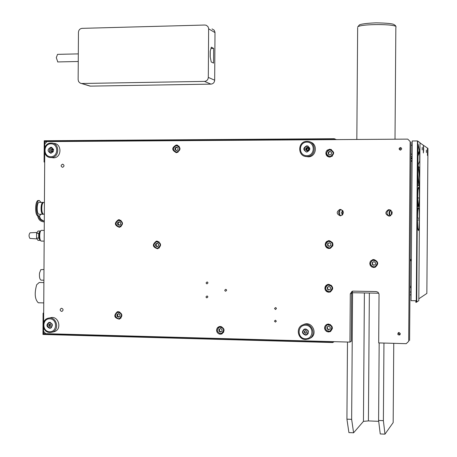 <?xml version="1.0" encoding="UTF-8"?>
<svg xmlns="http://www.w3.org/2000/svg" width="457" height="457" viewBox="0 0 457 457"><rect width="100%" height="100%" fill="white"/><g stroke="black" fill="none" stroke-linecap="round" stroke-linejoin="round"><path stroke-width="0.69" d="M30.059 238.428L29.928 238.417C28.734 236.406 28.78 234.532 30.065 232.802L37.171 232.453M39.97 238.88C38.714 236.755 38.736 234.647 40.039 232.55M40.347 240.005L40.113 240.382L37.988 240.359L36.56 238.074L38.696 238.097L38.725 233.418L40.176 231.048L40.427 231.465M36.56 238.074L36.589 233.396L38.725 233.418M36.589 233.396L38.045 231.031L40.176 231.048M40.113 240.382L38.696 238.097M411.094 294.879L409.935 294.856M43.895 282.575L39.216 282.489L36.669 284.762C34.309 293.36 34.846 299.364 38.279 302.774L38.662 302.785M346.92 419.16L348.914 432.59L353.592 432.796L351.65 419.355L346.92 419.16L347.48 342.042M353.592 432.796L363.446 421.36L368.416 420.908L378.704 421.331M384.971 434.15L383.377 420.657L378.596 420.457L380.247 433.944L384.971 434.15L393.169 422.582L393.757 343.327M383.377 420.657L383.954 343.058M409.952 292.04L411.117 292M378.79 293.228L352.576 292.72L351.65 419.355M379.167 342.921L378.596 420.457M412.14 154.477L410.986 153.849M416.493 302.208L417.475 140.927L412.243 140.962L411.049 300.655L415.876 300.752L415.864 302.351L416.75 302.06L417.738 141.076L416.533 302.208M422.199 149.902L422.222 147.422L422.199 149.902M426.375 152.541L426.392 150.159L426.375 152.541M427.438 155.471L427.432 148.656C427.809 150.661 427.809 152.935 427.438 155.471M423.348 152.969L423.342 145.897C423.748 147.965 423.753 150.324 423.348 152.969M419.983 142.915L427.941 148.411M426.855 293.428L418.818 298.809M416.75 302.031L418.806 300.643L419.989 142.647L417.949 141.253M417.475 140.927L416.27 302.357M410.649 259.502L410.197 259.496M48.83 325.881L48.842 324.561L49.922 323.933L50.995 324.619L50.99 325.938L49.904 326.566L48.83 325.881L49.624 325.71L50.459 326.247M50.161 324.087L49.63 324.396L49.624 325.71M48.842 324.561L49.63 324.396M49.51 322.613L50.436 322.419M49.899 327.909C46.888 326.487 46.683 324.733 49.27 322.665C52.818 323.562 53.252 325.281 50.578 327.829L49.899 327.909M49.653 331.782C41.878 331.633 41.964 318.552 49.739 318.809C57.531 318.94 57.439 332.062 49.653 331.782M49.91 332.479L51.807 332.25C60.295 330.28 56.599 315.696 48.248 318.198C40.696 319.734 42.193 332.645 49.91 332.479M48.939 318.061L50.499 317.752C58.81 315.261 62.489 329.777 54.035 331.742L53.48 331.868M49.676 328.292C46.294 326.686 46.06 324.716 48.973 322.385C52.961 323.396 53.452 325.333 50.441 328.2L49.676 328.292M49.756 322.305L49.156 322.699M50.236 327.898L50.938 328.012M50.807 156.757C43.027 156.848 43.112 143.761 50.893 143.772C58.69 143.652 58.605 156.791 50.807 156.757M51.064 157.551L51.275 157.545C59.998 157.585 59.816 142.55 51.098 143.058C42.347 142.852 42.312 157.933 51.064 157.551M53.343 143.418C62.015 142.932 62.192 157.882 53.509 157.842L51.373 157.556M50.83 153.261C47.22 151.313 47.22 149.313 50.824 147.268C54.474 149.171 54.503 151.164 50.898 153.261L50.83 153.261M51.915 147.474C48.819 148.982 48.545 150.907 51.093 153.249M53.595 149.468L52.104 148.616C49.887 149.902 49.899 151.118 52.149 152.284L53.258 151.821M52.983 148.851C51.384 149.765 51.224 150.896 52.498 152.232M53.218 151.855C51.858 150.981 51.892 150.164 53.338 149.405L53.566 149.422M44.786 147.628L44.809 143.869L46.968 141.584L407.747 139.122L410.163 141.521L408.672 341.328L406.222 343.675L378.693 342.91L379.036 294.119L378.008 292.217L376.26 291.572L353.101 291.132L352.084 291.303L350.296 293.868L351.627 293.354L351.279 341.248L349.942 342.11L45.7 333.667L43.575 331.336L43.598 327.783M43.632 322.368L44.752 153.044M349.942 342.11L350.296 293.868M303.442 324.596L303.876 324.407C312.434 320.528 318.592 334.895 309.835 338.34L309.555 338.483M310.063 142.013C318.066 143.738 316.575 156.797 308.372 156.842L305.425 156.391M340.316 209.426C344.184 211.191 344.372 213.299 340.888 215.744L340.271 215.801C336.392 214.007 336.221 211.899 339.751 209.477L340.316 209.426M389.044 209.677C392.946 211.408 393.163 213.528 389.701 216.03L388.993 216.104C385.074 214.339 384.874 212.214 388.393 209.74L389.044 209.677M275.491 307.584L276.171 307.892L276.434 308.595L275.474 309.52L274.531 308.509L275.491 307.584M207.044 281.946L207.718 282.266L207.964 282.986L207.027 283.86L206.347 283.546L206.107 282.82L207.044 281.946M225.695 289.31L226.375 289.624L226.626 290.338L225.684 291.229L225.004 290.915L224.758 290.189L225.695 289.31M206.941 295.953L207.615 296.262L207.866 296.981L206.93 297.861L206.256 297.547L206.01 296.833L206.941 295.953M275.4 320.18L276.348 321.18L275.388 322.116L274.44 321.111L275.4 320.18M61.632 308.281C63.414 309.121 63.529 310.154 61.986 311.371L61.609 311.411C59.827 310.56 59.713 309.532 61.261 308.321L61.632 308.281M62.586 164.189C64.471 165.183 64.483 166.228 62.632 167.325L62.563 167.325C60.684 166.325 60.667 165.28 62.523 164.189L62.586 164.189M176.391 144.96C181.149 147.44 181.172 150.022 176.448 152.701C171.575 150.262 171.535 147.68 176.333 144.96L176.391 144.96M220.377 326.429C224.781 328.309 225.215 330.834 221.679 334.004L219.994 334.198L218.383 333.621L217.166 332.382L216.584 330.737L216.755 329.006L217.646 327.543L219.074 326.629L220.377 326.429M373.815 259.496C378.493 261.433 378.922 264.032 375.083 267.294L373.3 267.471L371.61 266.848L370.364 265.551L369.799 263.849L370.033 262.072L371.021 260.581L373.815 259.496M328.823 284.311C333.404 286.208 333.85 288.784 330.154 292.034L328.4 292.234L326.726 291.646L325.47 290.384L324.881 288.704L325.07 286.939L326.012 285.442L327.503 284.517L328.823 284.311M156.974 241.119C161.51 243.29 161.732 245.843 157.625 248.774C152.461 247.1 152.027 244.564 156.311 241.176L156.974 241.119M118.951 219.714C123.481 221.953 123.641 224.496 119.431 227.34C114.416 225.461 114.09 222.93 118.46 219.743L118.951 219.714M118.329 311.634C122.682 313.628 123.007 316.135 119.317 319.157C114.101 317.952 113.433 315.484 117.329 311.754L118.329 311.634M328.537 324.036C332.993 325.795 333.53 328.332 330.154 331.651L328.429 331.982L326.715 331.514L325.367 330.348L324.641 328.714L324.693 326.944L325.504 325.378L326.921 324.344L328.537 324.036M329.143 240.605C333.861 242.678 334.187 245.283 330.114 248.431L328.349 248.477L326.738 247.745L325.601 246.38L325.173 244.655L325.527 242.913L326.601 241.507L329.143 240.605M329.805 149.193C334.798 151.69 334.85 154.335 329.954 157.139L327.446 156.403L326.292 155.072L325.835 153.358L326.167 151.61L327.223 150.17L329.805 149.193M399.024 332.519L400.281 333.524L399.652 334.975C397.75 334.992 397.327 334.221 398.384 332.667L399.024 332.519M400.401 147.525C402.057 148.348 402.074 149.216 400.435 150.13C398.721 149.336 398.693 148.468 400.349 147.525L400.401 147.525M406.222 343.675L408.672 341.328M401.383 147.965L400.064 148.559L400.189 150.119M398.635 332.57L398.801 334.004L400.189 334.427M309.138 149.97L308.098 150.593C306.441 149.799 306.418 148.942 308.035 148.022L309.326 149.388M309.041 148.479L308.138 149.33L308.372 150.547M352.764 291.149L351.627 293.354M331.451 149.548L330.337 149.433L327.292 151.056M326.509 153.363L327.143 155.586L328.909 157.054M332.473 156.043L330.588 156.751L329.12 156.5M331.279 150.119L333.679 152.495M329.08 240.605L326.732 241.999L325.852 244.358M325.978 245.512L327.458 247.694L329.965 248.465M329.166 241.193L332.53 242.598M332.885 245.769L330.622 247.768L329.92 247.871M327.075 324.281L325.247 327.692M326.875 330.834L330.731 331.331M327.498 324.727L330.4 324.556M332.433 328.48L330.4 330.839M118.174 311.634L116.843 312.617M118.174 318.66L119.791 318.986M117.94 312.211L119.66 311.925M121.019 318.083L120.185 318.363M119.585 219.777L118.032 220.48M118.055 226.615L119.62 227.306M121.048 226.666L119.865 226.763M119.5 220.32L121.025 220.405M157.345 241.142L155.631 242.056M155.997 248.037L157.808 248.734M159.362 247.917L158.008 248.168M157.294 241.696L158.99 241.764M327.966 284.391L326.189 285.836L325.533 288.041M326.298 290.384L328.137 291.783L330.434 291.92M327.972 284.997L331.514 285.436M332.685 289.007L330.52 291.275M373.118 259.547L373.089 259.553C369.056 263.363 369.747 265.934 375.163 267.265M373.278 260.124C378.088 260.953 378.796 263.106 375.403 266.58L375.088 266.671M219.64 326.481L217.995 328.115M219.846 333.519L222.148 333.799M219.469 327.115L221.696 326.704M223.633 332.353L220.451 333.599C216.698 331.971 216.344 329.823 219.389 327.143C223.999 327.858 224.735 329.948 221.599 333.41M177.722 145.206L175.739 145.674M174.568 151.495L176.213 152.701M178.002 152.29L176.385 152.147M177.664 145.783L179.213 146.28M410.163 141.521L407.747 139.122M409.592 340.459L411.072 142.104M389.815 209.774L389.455 209.826C386.131 211.899 386.119 213.979 389.427 216.075M341.196 209.557L341.156 209.563C337.866 211.494 337.78 213.55 340.899 215.738M308.355 147.417L308.024 147.4C305.944 148.205 305.67 149.41 307.19 151.016M307.47 147.2L307.418 147.2C305.002 148.571 305.036 149.845 307.51 151.027C309.892 149.696 309.875 148.416 307.47 147.2M306.807 152.05C302.86 150.033 302.854 147.942 306.773 145.783C310.783 147.72 310.834 149.81 306.927 152.05L306.807 152.05M308.138 146.057L307.401 145.989C303.911 147.411 303.517 149.41 306.224 151.998M306.778 155.706C298.267 155.808 298.364 142.116 306.876 142.127C315.41 141.996 315.307 155.74 306.778 155.706M306.904 156.54L307.275 156.528C316.764 156.397 316.375 140.79 306.898 141.379C297.347 141.219 297.353 156.94 306.904 156.54M305.487 335.141C301.957 333.707 301.557 331.696 304.288 329.103C308.743 329.503 309.566 331.434 306.767 334.895L305.487 335.141M305.407 334.73L307.218 334.655M304.499 329.029L303.311 330.388M304.853 329.229L306.03 328.926M308.252 333.524L306.99 334.398M305.459 338.791C296.953 338.626 297.05 324.944 305.556 325.224C314.085 325.367 313.982 339.1 305.459 338.791M305.584 339.522L308.743 338.905C317.541 335.449 311.354 321.008 302.757 324.904C295.382 327.475 297.741 339.682 305.584 339.522M305.596 334.741C302.46 333.467 302.106 331.679 304.533 329.377C308.492 329.731 309.223 331.445 306.733 334.524L305.596 334.741M305.607 333.336L304.431 332.616L304.442 331.234L305.624 330.577L306.801 331.296L306.79 332.673L305.607 333.336M305.653 330.594L304.836 331.051L304.825 332.428L305.973 333.13M304.442 331.234L304.836 331.051M304.431 332.616L304.825 332.428M329.834 156.574C325.578 154.42 325.555 152.17 329.765 149.822C334.118 151.867 334.198 154.112 330.005 156.568L329.834 156.574M329.845 155.032L328.275 154.123L328.286 152.284L329.874 151.364L331.445 152.272L331.428 154.106L329.845 155.032M330.148 151.524L328.64 152.404L328.629 154.238L329.92 154.986M328.286 152.284L328.64 152.404M328.275 154.123L328.629 154.238M329.171 247.951C325.144 246.157 324.887 243.935 328.4 241.29C333.09 242.433 333.639 244.621 330.04 247.843L329.171 247.951M329.183 246.409L327.612 245.472L327.623 243.638L329.206 242.736L330.777 243.672L330.765 245.506L329.183 246.409M329.348 242.821L327.977 243.598L327.966 245.432L329.394 246.283M327.623 243.638L327.977 243.598M327.612 245.472L327.966 245.432M373.82 266.882C369.827 265.203 369.484 262.986 372.803 260.239C377.636 261.056 378.35 263.215 374.946 266.711L373.82 266.882M373.832 265.328L372.238 264.38L372.255 262.535L373.86 261.632L375.454 262.581L375.443 264.432L373.832 265.328M373.935 261.678L372.535 262.467L372.518 264.312L374.043 265.214M119.06 226.798C115.198 224.873 115.073 222.708 118.683 220.314C122.91 221.913 123.184 224.067 119.511 226.769L119.06 226.798M119.071 225.312L117.609 224.416L117.62 222.65L119.094 221.776L120.557 222.668L120.545 224.438L119.071 225.312M119.431 221.982L118.306 222.645L118.294 224.41L119.42 225.101M117.62 222.65L118.306 222.645M117.609 224.416L118.294 224.41M176.482 152.147C172.426 150.01 172.426 147.822 176.471 145.572C180.566 147.645 180.601 149.839 176.568 152.147L176.482 152.147M176.488 150.644L175.002 149.759L175.014 147.977L176.516 147.074L178.007 147.959L177.99 149.747L176.488 150.644M176.916 147.308L175.608 148.097L175.597 149.879L176.688 150.53M175.014 147.977L175.608 148.097M175.002 149.759L175.597 149.879M328.566 331.342C324.761 329.817 324.321 327.658 327.235 324.853C332.056 325.23 332.97 327.298 329.988 331.062L328.566 331.342M328.577 329.8L327.006 328.846L327.018 327.012L328.6 326.132L330.171 327.092L330.16 328.926L328.577 329.8M328.617 326.144L327.372 326.829L327.361 328.663L328.92 329.611M327.018 327.012L327.372 326.829M327.006 328.846L327.361 328.663M220.463 332.085L218.949 331.142L218.96 329.343L220.485 328.486L221.999 329.423L221.988 331.222L220.463 332.085M220.588 328.543L219.491 329.166L219.474 330.959L220.891 331.839M218.96 329.343L219.491 329.166M218.949 331.142L219.474 330.959M118.437 318.678C114.73 316.958 114.461 314.827 117.632 312.274C122.03 313.308 122.59 315.404 119.323 318.569L118.437 318.678M118.449 317.192L116.992 316.273L117.003 314.507L118.472 313.656L119.934 314.576L119.923 316.347L118.449 317.192M118.677 313.782L117.689 314.353L117.678 316.118L118.934 316.912M117.003 314.507L117.689 314.353M116.992 316.273L117.678 316.118M328.851 291.635C324.944 289.995 324.584 287.801 327.778 285.059C332.553 285.791 333.307 287.916 330.023 291.446L328.851 291.635M328.863 290.092L327.292 289.15L327.309 287.316L328.891 286.425L330.462 287.373L330.451 289.207L328.863 290.092M328.966 286.47L327.663 287.202L327.646 289.03L329.149 289.938M327.309 287.316L327.663 287.202M327.292 289.15L327.646 289.03M157.071 248.242C153.204 246.374 153.032 244.209 156.551 241.736C160.893 243.164 161.27 245.318 157.665 248.191L157.071 248.242M157.077 246.746L155.597 245.837L155.614 244.061L157.105 243.187L158.585 244.095L158.573 245.877L157.077 246.746M157.379 243.358L156.237 244.021L156.225 245.797L157.431 246.54M155.614 244.061L156.237 244.021M155.597 245.837L156.225 245.797M410.197 259.639L411.357 259.285M411.351 260.084L410.186 260.444M409.986 287.887L411.083 287.304L411.157 286.288M339.682 215.11L339.717 210.226M390.164 215.887C388.553 213.836 388.673 211.894 390.529 210.049M342.31 215.07L341.625 212.676L342.539 210.357M342.83 210.7L342.162 212.699L342.636 214.756M390.786 210.203C389.118 211.962 389.004 213.819 390.438 215.773M342.727 214.653L342.207 212.705L342.91 210.808M390.729 215.613C389.158 213.773 389.267 212.031 391.055 210.391M391.9 214.327L391.363 214.019L391.381 212.214L392.06 211.825M392.106 211.957L391.62 212.231L391.609 214.03L391.946 214.23M412.123 156.945L410.963 156.34M410.929 161.384L412.088 161.378M410.946 158.733L412.111 158.722M412.111 158.825L410.946 158.813M412.094 160.533L411.603 160.47L412.1 160.378M410.952 157.956L412.117 157.973M412.111 158.265L410.952 158.282M411.049 145.235L412.208 145.229M423.553 151.381L423.399 146.389L423.553 151.381M423.319 150.244L423.353 148.382L423.319 150.244M427.626 153.94L427.489 149.131L427.626 153.94M427.409 152.849L427.444 151.056L427.409 152.849M395.619 25.706L394.1 24.621C392.746 23.633 386.719 23.039 376.02 22.85C361.801 23.427 359.556 24.798 359.408 24.901L357.654 27.02C359.705 23.713 397.978 23.787 396.008 27.094M410.186 260.587L411.351 260.319M411.346 260.741L411.106 286.31L409.998 286.293M411.294 260.758L410.186 260.741M418.309 230.505L417.664 228.277L417.435 219.914L417.744 228.277L418.309 230.505C418.812 230.494 419.12 227.546 419.235 221.662L419.252 219.943L417.515 219.914M418.281 206.558L417.549 206.473L417.698 198.064L417.629 206.473L418.281 206.558L417.698 198.064M419.537 176.471L418.446 166.839L419.537 176.471L419.606 167.342L418.521 166.834M418.749 153.992L419.726 151.77L418.749 154.192L418.761 152.404L419.463 150.644L418.104 144.184L418.024 154.18L418.618 152.758L418.606 154.546L418.012 155.997L417.881 173.888L419.452 188.187L419.526 178.247L418.121 164.897L419.652 161.024L419.726 151.77M419.452 188.187L417.801 173.888L417.932 155.997L418.526 154.546L418.538 152.952M418.024 154.18L418.104 144.184M418.955 185.731L417.715 185.371L417.864 175.671L417.795 185.371L418.955 185.731L417.864 175.671M419.377 198.127L419.377 197.584C419.4 191.426 419.166 187.987 418.663 187.273L417.989 189.695L417.698 197.784L419.298 198.127L417.618 197.784L417.909 189.695L418.543 187.256M419.315 206.69L418.606 206.61L419.372 198.401L418.686 206.61L419.315 206.69L419.372 198.401M419.263 218.223L417.447 218.172L417.464 216.224C417.595 210.614 417.909 207.752 418.401 207.644L418.458 207.644C417.989 207.752 417.675 210.614 417.544 216.224L417.527 218.172L419.263 218.223L419.269 216.538C419.252 210.974 419.012 208.015 418.555 207.672L418.481 207.644M41.261 280.152L41.056 280.147C39.708 279.341 39.193 276.982 39.519 273.08L40.799 269.676L43.981 269.464M44.426 202.457L43.923 202.451C41.284 201.703 40.981 214.042 43.638 214.207L43.878 214.207M44.295 221.885L43.952 221.834C40.462 221.571 38.394 219.628 37.748 216.007L37.754 215.927C34.481 214.493 35.223 199.549 38.514 200.537L39.062 200.537M37.754 215.927L38.628 215.933C35.36 214.499 36.103 199.549 39.388 200.537L41.01 202.394M40.964 214.236L39.411 216.138L38.628 215.933M39.302 214.224L39.056 214.224C36.354 214.059 36.663 201.628 39.348 202.388L42.987 202.405M41.758 209.58L41.764 207.061M43.461 214.156L42.941 214.247C40.262 214.082 40.564 201.646 43.232 202.405L43.506 202.502M42.992 213.79L42.952 213.785C40.627 210.066 40.65 206.427 43.032 202.862M38.622 216.012C39.222 219.063 40.999 220.697 43.946 220.914L44.3 220.897M39.411 216.138L40.753 219.217L43.535 220.902M43.952 221.834L44.295 221.816M43.409 221.816L44.295 221.936M44.238 230.397L41.707 230.374C39.291 229.682 38.931 240.936 41.364 241.09L41.581 241.09M43.695 313.194L43.095 313.176L42.958 334.461L332.713 342.55L334.181 341.676M333.022 341.642L332.713 342.55M336.392 139.608L334.198 138.705L334.193 139.431L334.655 139.619M334.198 138.705L44.232 140.733L44.089 162.029L44.689 162.024M44.866 143.812L44.877 141.419L334.193 139.431M44.877 141.419L46.825 141.739M332.719 341.819L43.615 333.787L43.626 331.399M45.432 333.37L43.615 333.787M43.095 313.176L43.695 313.068M44.689 162.104L44.089 162.029M213.659 48.431L213.556 63.112L211.225 61.963L210.174 56.759L210.214 51.264L211.328 47.174L213.659 48.431L210.974 48.488M210.266 51.07L210.226 57.005M78.455 32.281C78.69 29.951 79.912 28.642 82.117 28.351L204.867 25.032L206.335 25.295L208.026 26.695L208.632 28.465L208.306 77.404C208.061 79.781 206.781 81.106 204.479 81.386L81.752 83.494L80.335 83.214L78.633 81.666L78.141 79.729L78.455 32.281M88.647 85.676L90.395 86.127L210.917 84.117C213.179 83.842 214.436 82.546 214.676 80.215L214.996 32.224L214.184 30.196L212.048 28.917M78.313 53.886L57.531 54.354L56.297 57.702L57.799 61.935M369.359 293.046L368.416 420.908M363.446 421.36L364.389 292.948M426.855 293.503L427.941 148.342M357.648 27.734L356.831 139.471M90.395 86.127L81.752 83.494M204.479 81.386L210.917 84.117M214.676 80.215L208.306 77.404M208.643 28.848L215.007 32.601M29.928 238.417L37.086 238.914M43.763 302.894L38.279 302.774M50.578 327.829L51.521 327.623M54.035 331.742L51.807 332.25M53.509 157.842L51.275 157.545M51.744 147.411L50.824 147.268M52.664 148.702L52.104 148.616M401.12 147.948L400.349 147.525M400.046 334.644L399.652 334.975M308.846 148.285L308.035 148.022M330.337 149.433L329.674 149.199M328.851 240.656L328.183 240.719M330.651 331.382L330.154 331.651M117.695 311.674L117.329 311.754M119.42 219.748L118.46 219.743M157.191 241.13L156.311 241.176M373.089 259.553L372.558 259.679M177.459 145.2L176.333 144.96M62.523 164.189L62.992 164.246M388.393 209.74L389.455 209.826M339.751 209.477L341.156 209.563M308.024 147.4L307.418 147.2M307.401 145.989L306.773 145.783M308.372 156.842L307.275 156.528M307.058 334.752L306.767 334.895M303.876 324.407L302.757 324.904M304.533 329.377L305.053 329.131M330.005 156.568L330.588 156.751M330.04 247.843L330.622 247.768M374.946 266.711L375.403 266.58M119.511 226.769L120.648 226.752M176.568 152.147L177.562 152.335M327.235 324.853L327.829 324.561M119.323 318.569L120.454 318.301M330.023 291.446L330.605 291.246M157.665 248.191L158.705 248.117M395.014 139.208L395.842 27.363M41.056 280.147L43.912 280.198M44.346 214.213L43.638 214.207M41.753 212.299L42.244 212.299M41.781 204.342L42.273 204.342M39.056 214.224L42.941 214.247M44.169 241.119L41.364 241.09M81.46 83.488L90.103 86.122M78.261 61.501L57.633 61.935"/></g></svg>
